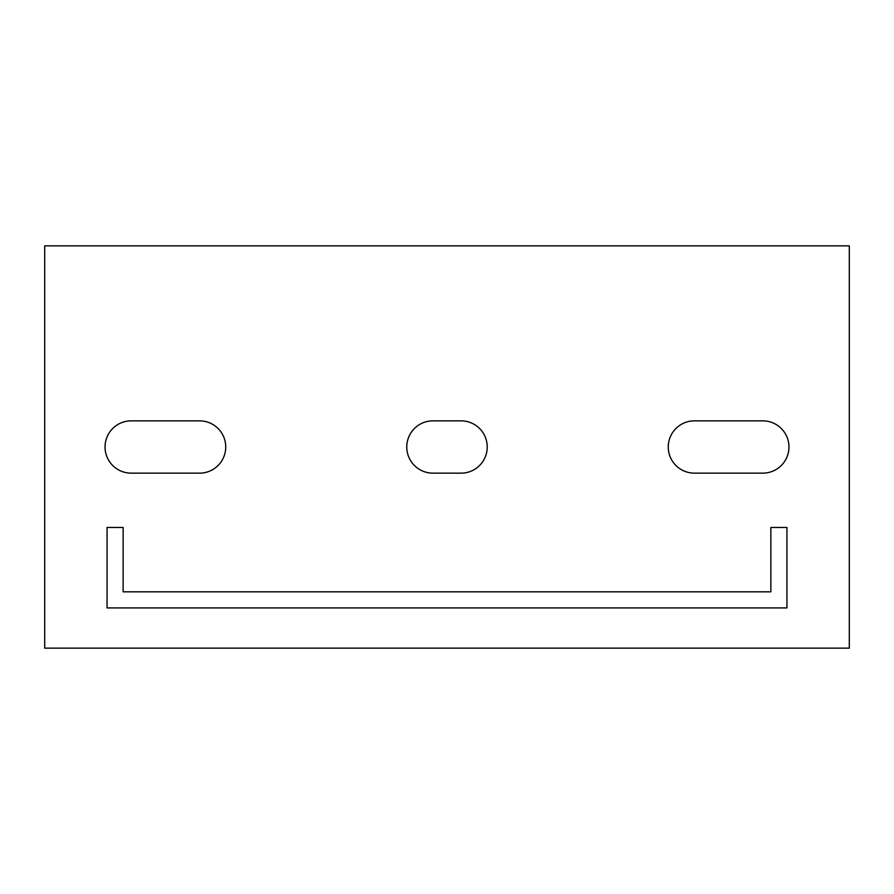 <?xml version="1.0" encoding="UTF-8"?>
<svg xmlns="http://www.w3.org/2000/svg" width="894" height="894" viewBox="0 0 894 894"><rect width="100%" height="100%" fill="white"/><g stroke="black" fill="none" stroke-linecap="round" stroke-linejoin="round"><path stroke-width="1.34" d="M849.3 245.85L44.7 245.85L44.7 648.15L849.3 648.15L849.3 245.85M694.414 473.149L762.805 473.149A26.149 26.149 0 0 0 788.955 447A26.149 26.149 0 0 0 762.805 420.851L694.414 420.851A26.149 26.149 0 0 0 668.265 447A26.149 26.149 0 0 0 694.414 473.149M432.919 473.149L461.08 473.149A26.149 26.149 0 0 0 487.23 447A26.149 26.149 0 0 0 461.08 420.851L432.919 420.851A26.149 26.149 0 0 0 406.77 447A26.149 26.149 0 0 0 432.919 473.149M131.195 473.149L199.585 473.149A26.149 26.149 0 0 0 225.735 447A26.149 26.149 0 0 0 199.585 420.851L131.195 420.851A26.149 26.149 0 0 0 105.045 447A26.149 26.149 0 0 0 131.195 473.149M770.851 585.793L770.851 591.828L123.148 591.828L123.148 527.46L107.056 527.46L107.056 607.92L786.943 607.92L786.943 527.46L770.851 527.46L770.851 585.793"/></g></svg>
